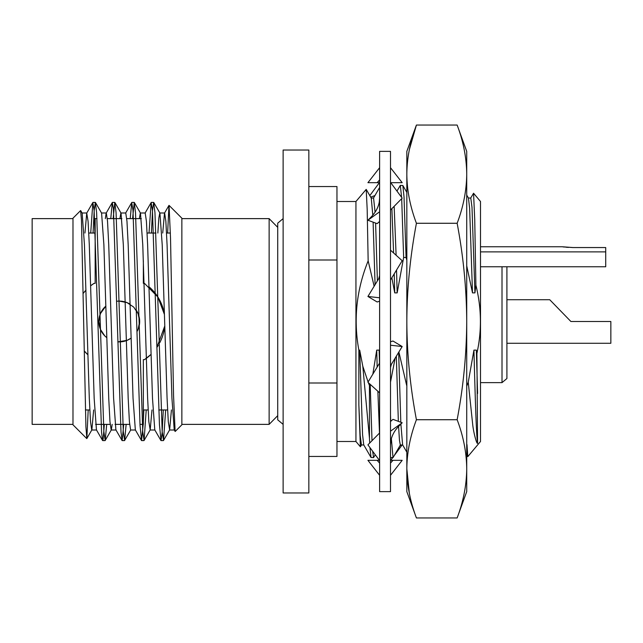 <?xml version="1.0" encoding="UTF-8"?>
<svg xmlns="http://www.w3.org/2000/svg" width="643" height="643" viewBox="0 0 643 643"><rect width="100%" height="100%" fill="white"/><g stroke="black" fill="none" stroke-linecap="round" stroke-linejoin="round"><path stroke-width="0.96" d="M370.681 197.128L374.941 195.552M379.378 182.676L369.805 195.609M401.867 444.972L399.962 445.679M402.1 444.972L394.191 455.654M392.752 457.599L390.735 460.324M390.502 475.298L402.188 460.324L390.502 460.324L392.969 460.324L390.502 463.089M379.611 463.089L377.144 460.324L379.378 460.324L367.925 460.324L379.611 475.298M390.502 444.94L390.872 440.785C391.965 435.231 394.762 430.223 399.247 425.762L402.188 422.764L392.969 419.357L390.502 421.551M379.611 432.956L367.925 444.852L379.611 460.645M402.188 422.764L390.502 431.204M390.502 367.434L391.378 364.34L402.188 346.529L392.969 341.015L390.502 341.795M379.611 363.022L367.925 382.272L379.611 392.841M402.188 346.529L390.502 345.211M390.502 279.978L402.188 260.728L390.502 250.159M379.611 275.566L378.743 278.66L367.925 296.471L377.144 301.985L379.611 301.205M379.611 297.789L367.925 296.471M390.502 210.044L402.188 198.148L390.502 182.355M379.611 198.06L379.249 202.215C378.148 207.769 375.359 212.777 370.874 217.238L367.925 220.236L377.144 223.643L379.611 221.449M379.611 211.796L367.925 220.236M390.502 151.37L390.502 491.63L379.611 491.63L379.611 151.37L390.502 151.37M379.611 169.639L379.611 167.702L367.925 182.676L377.144 182.676L379.611 179.911M390.735 182.676L402.188 182.676L390.502 167.702M377.144 182.676L379.611 182.676M457.141 517.945C463.37 501.476 466.561 485.103 466.722 468.835L466.722 151.37L457.141 125.055C463.37 141.508 466.561 157.873 466.722 174.165C466.561 190.441 463.37 206.813 457.141 223.274C463.37 256.219 466.561 288.956 466.722 321.5C466.561 354.044 463.37 386.781 457.141 419.726C463.37 436.195 466.561 452.559 466.722 468.835L466.722 491.63L457.141 517.945L416.415 517.945C410.154 501.315 406.963 484.943 406.834 468.835L406.834 151.37L416.415 125.055C410.162 141.661 406.963 158.033 406.834 174.165L406.834 174.124M466.046 481.374L466.095 480.972M409.366 149.602L416.415 125.055L457.141 125.055M406.834 174.165C406.963 190.28 410.154 206.652 416.415 223.274C410.154 256.533 406.963 289.27 406.834 321.5C406.963 353.722 410.154 386.459 416.415 419.726C410.154 436.348 406.963 452.72 406.834 468.835L406.834 491.63L416.415 517.945M409.366 493.39L406.834 468.835M457.141 419.726L416.415 419.726M457.141 223.274L416.415 223.274M570.896 321.5L549.741 299.726L570.896 321.5L549.741 299.726L570.896 321.5L610.85 321.5L610.85 343.274L506.909 343.274M167.63 233.031L168.964 205.414L164.504 213.122L162.719 233.031M175.201 431.461L181.865 424.798L181.865 218.202L169.045 205.382L170.532 238.481L173.546 395.316L175.113 431.429L174.221 429.878L171.93 398.226L167.076 244.774L165.854 221.256L164.64 212.994L159.777 212.994L158.837 218.057L157.857 233.031M88.204 409.969L86.853 438.558L85.913 426.759L81.46 219.962L80.608 210.574L72.98 218.202L72.98 424.798L86.773 438.59M181.865 218.628L269.136 218.628L269.136 424.372L181.865 424.372M368.351 382.649L369.46 385.511L369.46 438.204L362.797 366.205L368.101 381.99M368.158 260.865L367.177 209.288L366.205 189.38L355.941 201.508L355.941 441.492L360.377 446.781L358.858 404.969L358.858 350.122C353.312 319.74 356.415 289.985 368.158 260.865L374.138 286.239M375.263 454.77L373.575 457.599L371.027 457.503L369.95 447.584M369.693 443.059L369.46 438.204M373.575 457.599L372.627 451.201M372.008 440.704L370.231 385.511L369.46 385.511M406.834 192.394L402.848 185.497L404.013 196.806L406.071 257.489L403.643 257.489L401.69 198.655M401.618 197.369L400.308 185.401L396.964 191.084M400.428 444.868L393.122 457.503L390.502 457.551M402.848 185.497L400.308 185.401M393.018 457.599L391.354 438.663M390.695 421.374L390.502 415.048M406.834 391.008L406.834 385.511M466.722 385.511L466.722 439.217M466.987 444.602L467.799 456.634L480.506 441.492L480.506 201.508L473.561 193.23L474.735 219.633L475.9 285.195C481.551 308.029 481.888 330.767 476.905 353.425L477.588 443.332C476.704 444.321 473.618 432.876 472.75 424.983L468.249 382.255L466.987 385.511M470.66 198.132L473.561 193.23M362.797 366.205L359.702 350.122L358.858 350.122M379.611 352.967L379.145 350.122L376.718 350.122L372.852 374.154M370.464 384.57L370.231 385.511M395.14 358.135L390.502 382.135M406.689 385.511L398.885 351.962M476.905 353.425L476.359 350.122L473.931 350.122L468.249 382.255M466.722 265.808L472.501 292.878L474.936 292.878L475.9 285.195M406.071 257.489L406.834 260.134M391.852 277.76L394.73 292.878L397.165 292.878L403.643 257.489M283.121 218.628L277.72 223.161L277.72 419.839L283.121 424.372M283.121 150.036L283.121 492.964L308.841 492.964L308.841 150.036L283.121 150.036M308.841 186.55L336.964 186.55L336.964 259.989L308.841 259.989M308.841 383.011L336.964 383.011L336.964 456.45L308.841 456.45M336.964 383.011L336.964 259.989M336.964 201.508L355.941 201.508M394.73 292.878L394.215 273.862M393.612 252.972L391.876 208.645M379.491 433.085L377.875 391.265M377.168 367.049L376.718 350.122M397.165 292.878L396.538 270.036M396.112 255.231L394.151 206.323M379.491 363.215L379.145 350.122M402.735 444.972L400.308 444.972L399.464 440.326L398.58 426.462M398.347 421.35L396.321 356.198M406.834 452.174L402.614 444.868L400.894 424.083M400.814 422.258L398.644 352.364M472.501 292.878L469.639 208.477L468.482 198.132L466.722 195.086M474.936 292.878L472.002 207.424L470.789 198.028L468.353 198.028M477.588 443.332C476.302 435.48 475.209 398.194 473.931 350.122M477.588 393.484L476.359 350.122M377.401 280.87L375.592 223.065M375.07 212.158L373.575 198.028L371.14 198.028M371.027 457.503L363.729 444.868L362.564 434.523L359.702 350.122M375.07 284.704L373.117 222.148M372.795 215.132L371.268 198.132L366.205 189.38M363.85 444.972L361.422 444.972L360.201 435.576L358.858 404.969M93.066 233.031L94.208 210.301L95.341 202.408L96.627 212.528L103.844 431.517L105.187 440.479L106.706 424.372M113.136 218.628L114.784 202.408L116.07 212.528L123.287 431.525L124.629 440.479L126.149 424.372M132.587 218.628L134.226 202.408L135.512 212.528L142.73 431.525L144.072 440.479L146.226 409.969M151.394 233.031L152.536 210.301L153.669 202.408L154.955 212.528L162.173 431.517L163.523 440.479L165.669 409.969M90.711 233.031L92.857 202.521L94.143 210.671L101.578 432.482L102.575 440.479L103.153 439.314L104.327 424.372M110.773 218.628L112.276 202.521L113.417 208.686L121.013 432.313L122.146 440.592L123.745 424.372M130.224 218.628L131.719 202.529L133.005 210.542L140.045 425.65L141.589 440.592L143.196 424.372M143.349 421.334L143.839 409.969M149.023 233.031L151.153 202.529L152.463 210.856L159.44 424.605L161.023 440.592L162.124 432.779L163.29 409.969M72.98 424.372L32.15 424.372L32.15 218.628L72.98 218.628M80.697 210.607L82.151 213.122L84.442 244.774L89.297 398.226L90.518 421.744L91.732 430.006L96.587 430.006M86.853 438.558L91.869 429.878L93.653 409.969M95.469 202.521L101.594 213.122L103.885 244.774L108.739 398.226L109.961 421.744L111.175 430.006L116.037 430.006M105.187 440.479L111.311 429.878L112.171 424.372M119.895 218.628L120.892 212.994L125.755 212.994L126.968 221.256L128.182 244.774L133.045 398.226L135.335 429.878L141.46 440.479M114.912 202.521L121.037 213.122L123.327 244.774L128.182 398.226L129.404 421.744L130.617 430.006L135.48 430.006M139.338 218.628L140.335 212.994L145.197 212.994L146.411 221.256L147.625 244.774L152.487 398.226L154.778 429.878L160.903 440.479M134.355 202.521L140.479 213.122L142.77 244.774L147.625 398.226L148.846 421.744L150.197 429.878L151.981 409.969M153.798 202.521L159.922 213.122L162.213 244.774L167.076 398.226L168.289 421.744L169.639 429.878L171.424 409.969M84.948 233.031L86.725 213.122L88.083 221.256L89.297 244.774L94.159 398.226L96.45 429.878L102.575 440.479M105.315 218.628L106.167 213.122L112.292 202.529M101.449 212.994L106.312 212.994L107.526 221.256L108.739 244.774L113.602 398.226L115.893 429.878L122.017 440.479M506.909 266.765L506.909 378.518L502.006 382.633L502.006 266.765L480.506 266.765M502.006 266.765L605.722 266.765L605.722 247.555L573.058 247.555L562.143 246.759L572.696 247.555M568.428 247.402L565.752 247.193M564.498 247.065L563.099 246.904M605.722 251.887L480.506 251.887M139.981 424.372L143.349 424.372L143.349 359.638L144.49 359.638L151.009 354.414A45.733 45.733 0 0 1 144.49 359.638M94.023 283.362A45.733 45.733 0 0 0 90.695 285.781L94.023 283.362L95.164 283.362L95.164 218.628L96.98 218.628M85.969 290.146A45.733 45.733 0 0 0 83.204 293.369L85.969 290.146M84.193 350.861A45.733 45.733 0 0 0 87.826 354.719L84.193 350.861M164.447 314.523L157.848 296.97L144.49 283.362L143.349 283.362L143.349 260.785M148.959 286.73A45.733 45.733 0 0 1 164.126 312.667M158.258 345.379A45.733 45.733 0 0 1 156.876 347.493L164.761 326.001A45.733 45.733 0 0 1 159.842 342.574M104.833 307.057A20.415 20.415 0 0 1 105.886 306.076L100.404 313.655L98.837 321.5A20.415 20.415 0 0 0 106.762 337.647L104.825 335.935L100.404 329.329L98.837 321.5A20.415 20.415 0 0 1 104.801 307.081M119.976 341.899A20.415 20.415 0 0 0 131.084 338.146L127.065 340.364L117.806 341.867A20.415 20.415 0 0 0 119.244 341.915M118.449 301.101A20.415 20.415 0 0 0 116.745 301.237L119.268 301.085L127.097 302.652L133.704 307.081L138.116 313.688L139.668 321.508L138.108 329.329L137.007 331.579A20.415 20.415 0 0 0 139.668 321.508M139.668 321.444A20.415 20.415 0 0 0 136.461 310.513M130.135 304.227A20.415 20.415 0 0 0 127.097 302.652M127.057 302.636A20.415 20.415 0 0 0 119.268 301.085M549.741 299.726L506.909 299.726M277.72 227.333L269.136 218.628M277.72 415.667L269.136 424.372M336.964 441.492L355.941 441.492M466.722 454.866L467.702 456.562M373.511 198.028L379.611 187.459M361.543 444.868L360.45 446.756M153.669 202.408L151.29 202.408M134.226 202.408L131.855 202.408M114.784 202.408L112.412 202.408M95.341 202.408L92.994 202.408M163.394 440.592L161.031 440.592M143.952 440.592L141.589 440.592M124.501 440.592L122.146 440.592M105.066 440.592L102.703 440.592M170.403 233.031L166.561 233.031M155.944 233.031L147.118 233.031M95.164 233.031L88.79 233.031M167.582 409.969L158.797 409.969M148.139 409.969L143.349 409.969M89.803 409.969L85.39 409.969M130.754 429.878L124.629 440.479M150.197 429.878L144.072 440.479M169.639 429.878L163.523 440.479M86.869 212.994L82.007 212.994M154.923 430.006L150.06 430.006M174.366 430.006L169.503 430.006M92.849 202.521L86.725 213.122M131.727 202.537L125.61 213.122M151.169 202.537L145.061 213.122M562.143 246.759L480.506 246.759M480.506 382.633L502.006 382.633M141.331 218.628L126.751 218.628M121.889 218.628L107.309 218.628M129.621 424.372L115.041 424.372M110.178 424.372L95.598 424.372"/></g></svg>
